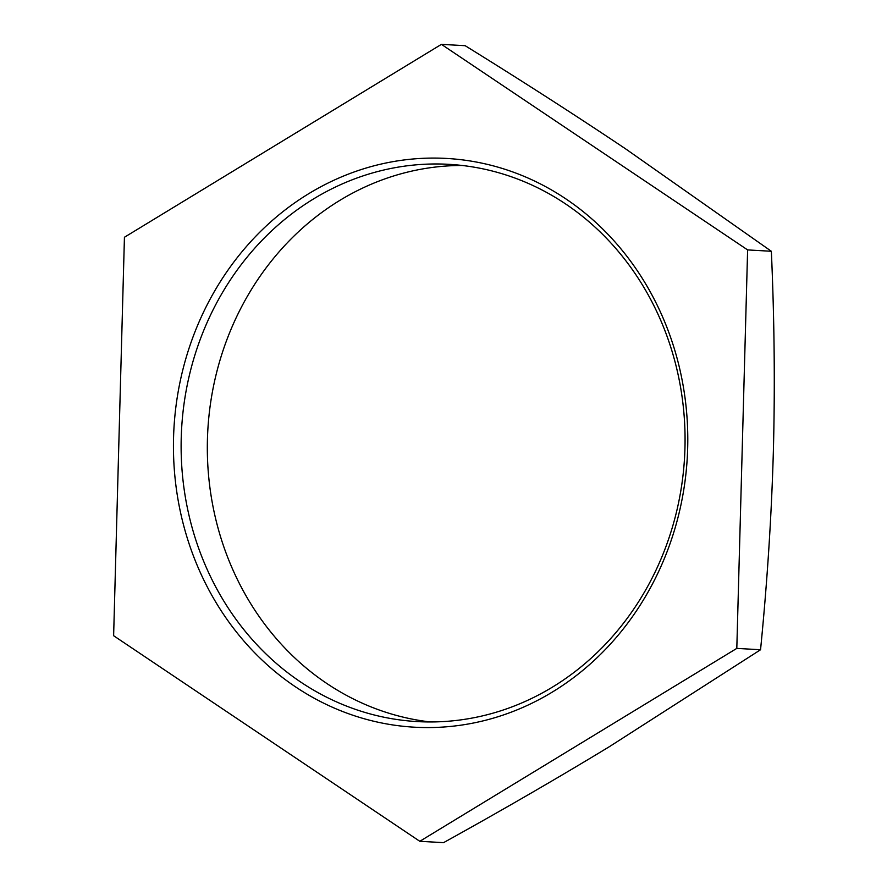 <?xml version="1.0" encoding="UTF-8"?>
<svg xmlns="http://www.w3.org/2000/svg" width="887" height="887" viewBox="0 0 887 887"><rect width="100%" height="100%" fill="white"/><g stroke="black" fill="none" stroke-linecap="round" stroke-linejoin="round"><path stroke-width="1.33" d="M441.427 44.35L124.435 237.25L113.625 635.724L419.817 841.297L736.809 648.386L747.619 249.912L441.427 44.35L465.176 45.703C522.498 81.194 575.996 115.598 625.69 148.916L771.357 251.276L747.619 249.912M419.817 841.297L443.555 842.65C502.718 809.886 558.023 777.877 609.469 746.621L760.547 649.75C767.277 581.783 771.557 515.513 773.375 450.929C775.061 386.355 774.384 319.808 771.357 251.276M760.547 649.75L736.809 648.386M462.094 165.47A279.072 251.886 -86.7 0 0 334.721 203.578A279.072 251.886 -86.7 0 0 212.392 503.328A279.072 251.886 -86.7 0 0 430.306 721.951M303.465 196.981A284.827 257.086 -86.7 0 0 207.07 586.484A284.827 257.086 -86.7 0 0 557.779 688.667A284.827 257.086 -86.7 0 0 654.162 299.152A284.827 257.086 -86.7 0 0 303.465 196.981M557.679 683.844A279.072 251.886 93.3 0 1 417.178 721.586A279.072 251.886 93.3 0 1 187.578 508.916A279.072 251.886 93.3 0 1 308.51 202.081A279.072 251.886 93.3 0 1 449.01 164.339A279.072 251.886 93.3 0 1 678.61 377.008A279.072 251.886 93.3 0 1 557.679 683.844"/></g></svg>
